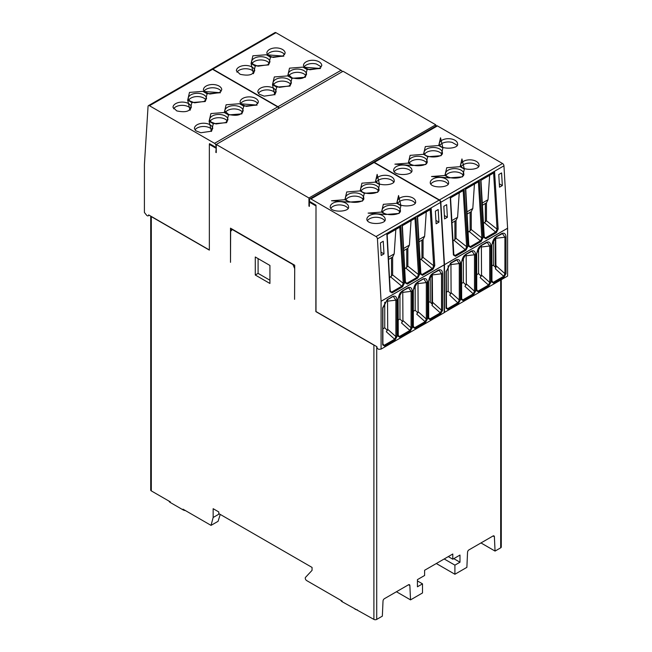 <?xml version="1.0" encoding="UTF-8"?>
<svg xmlns="http://www.w3.org/2000/svg" width="652" height="652" viewBox="0 0 652 652"><rect width="100%" height="100%" fill="white"/><g stroke="black" fill="none" stroke-linecap="round" stroke-linejoin="round"><path stroke-width="0.98" d="M461.51 283.481L463.36 282.414L463.36 256.912M463.36 282.414L466.041 285.087M476.726 274.696L478.576 273.628L478.576 248.127M478.576 273.628L481.257 276.301M491.942 265.91L493.23 265.168L495.887 267.825M493.654 265.592L493.654 239.561M451.901 222.829L456.033 220.433L457.59 217.287L459.228 192.87M482.325 205.266L486.465 202.862L488.022 199.716L489.652 175.306M467.117 214.043L471.249 211.647L472.806 208.501L474.436 184.084M465.83 254.451L470.956 251.256C473.768 250.001 475.308 251.159 475.585 254.745L474.501 254.769L474.501 291.216L473.287 293.848L464.941 286.383L466.319 283.897L466.156 254.296M466.319 283.897L474.501 291.216L475.585 291.191L473.654 294.671L473.287 293.848L462.838 299.879L461.665 299.773M481.046 245.665L486.164 242.471C488.984 241.216 490.524 242.373 490.801 245.959L489.717 245.983L489.717 282.43L488.503 285.063L480.157 277.597L481.535 275.111L481.363 245.511M481.535 275.111L489.717 282.43L490.801 282.414L488.87 285.894L488.503 285.063L478.055 291.102L476.897 291.004L476.726 290.344L476.726 253.897C477.46 249.374 478.87 246.652 480.964 245.747L487.199 242.405M496.262 236.88L501.38 233.685C504.2 232.43 505.74 233.587 506.017 237.173L504.933 237.198L504.933 273.644L503.719 276.277L495.373 268.811L495.927 267.328L495.707 238.314L504.933 237.198L502.447 233.603L501.29 233.978M495.707 265.397L504.933 273.644L506.017 273.628L504.086 277.108L503.719 276.277L493.271 282.316L492.097 282.21L491.942 281.558M411.379 171.753A9.169 5.289 0 0 0 396.302 169.846A9.169 5.289 0 0 0 394.183 171.753M426.595 162.967A9.169 5.289 0 0 0 411.518 161.06A9.169 5.289 0 0 0 409.399 162.967M457.028 145.404A9.169 5.289 0 0 0 456.783 145.062L452.186 142.405A9.169 5.289 0 0 0 441.942 143.489A9.169 5.289 0 0 0 439.831 145.404M441.811 154.182A9.169 5.289 0 0 0 426.734 152.275A9.169 5.289 0 0 0 424.615 154.182M478.438 166.545A9.169 5.289 0 0 0 463.36 164.638A9.169 5.289 0 0 0 461.241 166.545M448.005 184.117A9.169 5.289 0 0 0 432.928 182.201A9.169 5.289 0 0 0 430.809 184.117M463.222 175.331A9.169 5.289 0 0 0 448.144 173.424A9.169 5.289 0 0 0 446.025 175.331M450.54 197.882L463.173 190.596L466.653 246.733L465.536 249.406L455.047 255.454L453.857 255.356M452.887 240.987L454.909 239.463L454.909 221.093M453.588 254.003L455.463 256.277L465.952 250.229L467.737 246.668L466.653 246.733L456.033 238.339L454.909 239.463M456.033 238.339L456.033 220.433M480.972 180.311L493.605 173.024L497.085 229.17L495.96 231.835L485.479 237.882L484.289 237.784M483.311 223.416L485.341 221.892L485.341 203.522M484.02 236.431L485.895 238.713L496.376 232.658L498.169 229.096L497.085 229.17L486.465 220.767L485.341 221.892M486.465 220.767L486.465 202.862M465.756 189.096L478.389 181.81L481.869 237.956L480.744 240.621L470.263 246.668L469.081 246.578L468.837 245.845L465.748 188.966M468.103 232.202L470.125 230.678L470.125 212.307M468.804 245.217L470.679 247.491L481.168 241.444L482.953 237.882L481.869 237.956L471.249 229.553L470.125 230.678M471.249 229.553L471.249 211.647M321.216 66.993A9.169 5.289 0 0 0 320.98 66.651L316.375 63.994A9.169 5.289 0 0 0 304.019 66.993M306 75.779A9.169 5.289 0 0 0 290.922 73.863A9.169 5.289 0 0 0 288.803 75.779M275.568 93.342A9.169 5.289 0 0 0 260.49 91.435A9.169 5.289 0 0 0 258.371 93.342M290.784 84.556A9.169 5.289 0 0 0 275.706 82.649A9.169 5.289 0 0 0 273.587 84.556M254.158 72.193A9.169 5.289 0 0 0 239.072 70.286A9.169 5.289 0 0 0 236.953 72.193M284.59 54.629A9.169 5.289 0 0 0 269.504 52.714A9.169 5.289 0 0 0 267.385 54.629M269.374 63.415A9.169 5.289 0 0 0 254.288 61.5A9.169 5.289 0 0 0 252.169 63.415M388.502 259.431L392.634 257.035L394.191 253.889L395.829 229.471M418.934 241.868L423.067 239.463L424.623 236.326L426.261 211.908M403.718 250.645L407.85 248.249L409.407 245.103L411.045 220.686M450.613 263.237L455.74 260.042C458.552 258.779 460.092 259.944 460.369 263.53L459.285 263.547L459.285 300.002L458.071 302.634L447.622 308.665L446.457 308.567L446.294 271.46L450.532 263.318L456.775 259.969M460.369 263.53L460.369 299.977L459.285 300.002L451.102 292.683L449.725 295.169L458.437 303.457L447.989 309.496L446.058 308.241L446.058 271.786L450.695 262.952L455.455 260.441M451.102 292.683L450.939 263.082M398.111 320.083L399.961 319.015L399.961 293.514M399.961 319.015L402.643 321.689M382.895 328.869L384.745 327.801L384.745 302.283M384.745 327.801L387.427 330.474M413.327 311.297L415.177 310.23L415.177 284.728M415.177 310.23L417.859 312.903M466.319 255.755L474.501 254.769L472.015 251.175L470.866 251.55M451.102 264.541L459.285 263.547L456.799 259.961L455.65 260.335M481.535 246.969L489.717 245.983L487.231 242.389L486.082 242.764M443.833 206.285L446.653 204.655L447.386 217.279L444.574 218.909L443.833 206.285M447.386 217.279L444.371 215.543M502.333 185.559L501.592 172.935L498.772 174.557L499.513 187.189L502.333 185.559L499.318 183.823M387.149 234.484L399.774 227.198L403.254 283.343L402.137 286.008L391.656 292.055L390.466 291.966L390.23 291.232L387.141 234.353M389.488 277.589L391.51 276.065L391.51 257.695M390.198 290.605L392.072 292.878L402.553 286.831L404.338 283.27L403.254 283.343L392.634 274.94L391.51 276.065M392.634 274.94L392.634 257.035M417.582 216.92L430.206 209.626L433.686 265.772L432.569 268.437L422.08 274.492L420.89 274.386M419.921 260.018L421.942 258.494L421.942 240.123M420.621 273.033L422.496 275.315L432.985 269.26L434.77 265.698L433.686 265.772L423.067 257.369L421.942 258.494M423.067 257.369L423.067 239.463M402.365 225.698L414.99 218.412L418.47 274.557L417.353 277.222L406.864 283.27L405.683 283.18L405.446 282.446L402.357 225.568M404.705 268.803L406.726 267.279L406.726 248.909M405.405 281.819L407.28 284.093L417.769 278.045L419.554 274.484L418.47 274.557L407.85 266.155L406.726 267.279M407.85 266.155L407.85 248.249M347.981 208.355A9.169 5.289 0 0 0 332.903 206.448A9.169 5.289 0 0 0 330.784 208.355M363.197 199.569A9.169 5.289 0 0 0 348.119 197.662A9.169 5.289 0 0 0 346 199.569M393.629 182.006A9.169 5.289 0 0 0 378.551 180.091A9.169 5.289 0 0 0 376.432 182.006M378.413 190.783A9.169 5.289 0 0 0 363.335 188.876A9.169 5.289 0 0 0 361.216 190.783M415.047 203.147A9.169 5.289 0 0 0 399.961 201.24A9.169 5.289 0 0 0 397.842 203.147M384.615 220.718A9.169 5.289 0 0 0 369.529 218.811A9.169 5.289 0 0 0 367.41 220.718M399.831 211.933A9.169 5.289 0 0 0 384.745 210.025A9.169 5.289 0 0 0 382.626 211.933M430.255 302.194L430.255 276.163M428.543 302.512L429.831 301.77L432.496 304.427M446.294 292.267L448.144 291.2L450.825 293.873M448.144 291.2L448.144 265.682M402.431 291.053L407.557 287.858C410.369 286.603 411.917 287.76 412.186 291.346L411.102 291.371L411.102 327.817L409.888 330.45L401.542 322.984L402.92 320.499L402.757 290.898M402.92 320.499L411.102 327.817L412.186 327.793L410.263 331.273L409.888 330.45L399.44 336.481L398.266 336.375M387.215 299.838L392.341 296.644C395.153 295.38 396.701 296.546 396.978 300.132L395.886 300.148L395.886 336.603L394.672 339.236L386.326 331.77L387.704 329.284L387.541 299.684M387.704 329.284L395.886 336.603L396.978 336.579L395.047 340.059L394.672 339.236L384.224 345.267L383.058 345.169L382.895 344.517L382.895 308.07L387.133 299.92L392.251 296.937M417.647 282.267L422.773 279.072C425.585 277.817 427.125 278.974 427.402 282.56L426.318 282.585L426.318 319.032L425.104 321.664L416.758 314.199L418.136 311.713L417.973 282.112M418.136 311.713L426.318 319.032L427.402 319.015L425.479 322.495L425.104 321.664L414.656 327.703L413.498 327.606L413.327 326.945L413.327 290.499C414.061 285.975 415.471 283.253 417.565 282.349L422.683 279.366M432.863 273.481L437.989 270.287C440.801 269.031 442.341 270.197 442.618 273.775L441.534 273.799L441.534 310.246L440.32 312.887L431.974 305.413L432.529 303.93L432.309 274.916L441.534 273.799L439.049 270.205L437.899 270.58M432.309 301.998L441.534 310.246L442.618 310.23L440.687 313.71L440.32 312.887L429.872 318.918L428.698 318.812L428.543 281.713C429.277 277.19 430.687 274.476 432.781 273.563L439.024 270.221M461.314 262.381L465.911 254.166L470.671 251.656M461.51 298.404L463.205 300.711L461.274 299.455L461.274 263.009M446.098 271.159L446.058 271.786M460.369 299.977L458.437 303.457M446.294 307.19L447.989 309.496M476.531 253.595L481.127 245.38L485.887 242.87M476.726 289.618L478.421 291.925L476.49 290.67L476.49 254.223M491.747 244.81L496.343 236.594L501.103 234.084M491.942 280.833L493.637 283.139L491.706 281.884L491.706 245.437M373.327 162.258L436.441 125.82A1.989 1.149 -120 0 1 437.435 125.917L374.321 162.356A1.989 1.149 -120 0 0 373.327 162.258A1.989 1.149 -120 0 0 373.197 162.356M412.48 165.518L394.892 164.149L408.299 163.106L412.48 165.518L425.886 164.475L427.696 156.733L423.515 154.32L425.324 146.578L438.731 145.535L440.54 137.792L442.912 147.947L438.731 145.535M408.299 163.106L410.108 155.363L423.515 154.32M442.912 147.947L441.102 155.689L427.696 156.733M464.322 169.096L460.141 166.684L461.95 158.941L464.322 169.096L462.512 176.839L449.106 177.882L431.518 176.513L444.925 175.47L449.106 177.882M444.925 175.47L446.734 167.727L460.141 166.684M444.199 312.536L507.598 276.073L507.598 228.265A0.799 0.456 -120 0 0 507.598 228.216L444.477 264.663A0.799 0.456 60 0 1 444.485 264.704L444.485 312.512M444.477 264.663L440.833 202.267L503.947 165.828A1.989 1.149 -120 0 0 502.537 163.505L437.435 125.917M374.321 162.356L439.424 199.944A1.989 1.149 60 0 1 440.833 202.267M463.132 190.612L464.134 189.243L450.255 197.254L453.393 254.948L453.433 254.37L453.393 254.948L455.463 256.277M450.255 197.254L450.369 197.98M465.952 250.229L454.045 240.311M493.564 173.049L494.566 171.68L480.687 179.691L483.825 237.385L483.857 236.798L483.825 237.385L485.895 238.713M480.687 179.691L480.801 180.417L480.687 179.691M496.376 232.658L484.477 222.748M478.348 181.826L479.35 180.465L465.471 188.469L468.609 246.171L468.649 245.584L468.609 246.171L470.679 247.491M465.471 188.469L465.585 189.202M481.168 241.444L469.261 231.533M342.259 71.712A1.989 1.149 -120 0 0 341.077 70.286L275.975 32.698A1.989 1.149 -120 0 0 274.973 32.6L211.859 69.039A1.989 1.149 -120 0 0 211.729 69.136M275.975 32.698L212.854 69.136A1.989 1.149 -120 0 0 211.859 69.039M279.146 108.159A1.989 1.149 -120 0 0 277.956 106.724L341.077 70.286M302.919 67.123L320.507 68.493L307.1 69.536L302.919 67.123L289.512 68.167L287.703 75.909L291.884 78.321L290.075 86.064L276.668 87.107L274.859 94.85L272.487 84.695L276.668 87.107M307.1 69.536L305.291 77.278L291.884 78.321M272.487 84.695L274.296 76.952L287.703 75.909M251.077 63.546L255.25 65.958L253.449 73.7L251.077 63.546L252.878 55.803L266.293 54.76L283.881 56.129L270.466 57.172L266.293 54.76M270.466 57.172L268.665 64.915L255.25 65.958M257.817 103.595A9.169 5.289 0 0 0 242.74 101.679A9.169 5.289 0 0 0 240.621 103.595M242.601 112.38A9.169 5.289 0 0 0 227.524 110.465A9.169 5.289 0 0 0 225.405 112.38M212.169 129.944A9.169 5.289 0 0 0 203.571 126.488A9.169 5.289 0 0 0 194.972 129.944M227.385 121.158A9.169 5.289 0 0 0 212.307 119.251A9.169 5.289 0 0 0 210.188 121.158M190.759 108.794A9.169 5.289 0 0 0 175.681 106.887A9.169 5.289 0 0 0 173.562 108.794M221.191 91.231A9.169 5.289 0 0 0 206.105 89.316A9.169 5.289 0 0 0 203.994 91.231M205.975 100.017A9.169 5.289 0 0 0 190.897 98.102A9.169 5.289 0 0 0 188.778 100.017M212.854 69.136L277.956 106.724M380.434 242.886L383.254 241.256L383.995 253.881L381.175 255.511L380.434 242.886M383.995 253.881L380.98 252.145M438.935 222.161L438.193 209.537L435.381 211.158L436.115 223.791L438.935 222.161L435.919 220.425M402.92 292.357L411.102 291.371L408.617 287.776L407.467 288.151M387.704 301.142L395.886 300.148L393.376 296.562M418.136 283.571L426.318 282.585L423.8 278.999M503.947 165.828L507.598 228.216M210.058 143.978L209.349 144.385L209.349 250.123L151.305 216.611A1.989 1.149 180 0 1 150.832 216.179L148.632 214.907A1.989 1.149 60 0 1 148.216 215.82A1.989 1.149 60 0 1 146.513 215.095L144.402 212.462L144.402 164.663A0.799 0.456 60 0 1 144.402 164.614L148.053 106.439A1.989 1.149 60 0 1 148.46 105.64A1.989 1.149 60 0 1 149.463 105.738L214.565 143.326A1.989 1.149 60 0 1 215.975 145.763L216.252 147.23M444.199 264.818L381.086 301.265L377.435 238.868A1.989 1.149 60 0 0 376.025 236.546L439.146 200.107A1.989 1.149 60 0 1 440.548 202.43L444.199 264.818A0.799 0.456 60 0 1 444.199 264.867L444.199 312.675L381.086 349.113L378.975 349.301A1.989 1.149 60 0 1 376.856 346.668L374.655 345.397A1.989 1.149 180 0 1 373.898 345.128L315.853 311.615L316 205.796L316 311.534L374.655 345.397M436.31 563.524L454.909 574.257L466.881 567.346L467.549 552.236A1.989 1.149 -60 0 1 468.959 549.88L492.985 536.009A1.989 1.149 -60 0 1 493.98 535.911A1.989 1.149 -60 0 1 494.387 536.735L495.055 551.079L500.695 547.827A1.989 1.149 0 0 0 501.274 547.012L501.274 279.716M399.733 227.214L400.735 225.845L386.864 233.856L389.994 291.55L390.035 290.971L389.994 291.55L392.072 292.878M386.864 233.856L386.97 234.581M402.553 286.831L390.646 276.913M430.165 209.651L431.168 208.281L417.296 216.293L420.426 273.987L420.467 273.4L420.426 273.987L422.496 275.315M417.296 216.293L417.402 217.018M432.985 269.26L421.078 259.349M414.949 218.436L415.952 217.067L402.08 225.07L405.21 282.772L405.251 282.186L405.21 282.772L407.28 284.093M402.08 225.07L402.186 225.804L402.08 225.07M417.769 278.045L405.862 268.135M316 205.796L316 205.144L309.521 201.403L309.521 199.773A1.989 1.149 60 0 1 309.928 198.86A1.989 1.149 60 0 1 310.922 198.958L376.025 236.546M309.928 198.86L373.042 162.421A1.989 1.149 60 0 1 374.044 162.519L310.922 198.958M349.081 202.12L331.493 200.751L344.9 199.708L349.081 202.12L362.488 201.077L364.297 193.334L360.116 190.922L361.925 183.179L375.332 182.136L377.141 174.394L379.513 184.549L375.332 182.136M344.9 199.708L346.709 191.965L360.116 190.922M379.513 184.549L377.704 192.291L364.297 193.334M400.923 205.698L396.75 203.285L398.551 195.543L400.923 205.698L399.122 213.44L385.707 214.484L368.119 213.114L381.534 212.071L385.707 214.484M381.534 212.071L383.335 204.329L396.75 203.285M381.086 301.265A0.799 0.456 60 0 1 381.086 301.305L381.086 349.113M439.146 200.107L374.044 162.519M397.916 298.983L402.512 290.768L407.272 288.257M398.111 335.006L399.806 337.312L397.883 336.057L397.883 299.61M382.7 307.76L387.296 299.553L392.056 297.043M382.895 343.791L384.598 346.098L382.667 344.843L382.667 308.388M413.132 290.197L417.728 281.982L422.488 279.472M413.327 326.22L415.022 328.526L413.099 327.271L413.099 290.825M428.348 281.411L432.944 273.196L437.704 270.686M428.543 317.434L430.238 319.741L428.307 318.486L428.307 282.039M214.565 143.326L277.679 106.887A1.989 1.149 60 0 1 278.86 108.313M239.52 103.725L257.108 105.094L243.701 106.137L239.52 103.725L226.114 104.768L224.304 112.511L228.485 114.923L226.676 122.666L213.269 123.709L211.46 131.451L209.088 121.296L213.269 123.709M243.701 106.137L241.892 113.88L228.485 114.923M209.088 121.296L210.898 113.554L224.304 112.511M187.678 100.147L191.859 102.56L190.05 110.302L187.678 100.147L189.487 92.405L202.894 91.361L220.482 92.731L207.075 93.774L202.894 91.361M207.075 93.774L205.266 101.516L191.859 102.56M277.679 106.887L212.576 69.299A1.989 1.149 -120 0 0 211.582 69.202L148.46 105.64M417.435 580.924L422.504 583.858L417.435 586.784L417.435 579.628L424.615 575.48L424.615 570.272L452.798 554.004L448.283 556.604L452.798 559.212L452.798 554.004M396.44 591.747L410.532 599.881L422.504 592.961L422.504 583.858M340.857 600.321A4.98 2.877 0 0 0 342.202 601.747L373.898 619.4A1.989 1.149 0 0 0 376.717 619.4L382.349 616.148L383.017 601.038A1.989 1.149 -60 0 1 384.427 598.683L408.454 584.811A1.989 1.149 -60 0 1 409.448 584.714A1.989 1.149 -60 0 1 409.863 585.537L410.532 599.881M444.199 558.968L454.909 565.145L454.909 574.257M452.798 559.212L459.978 555.064L459.978 562.22L454.909 565.145M459.978 562.22L453.784 558.642M480.972 542.945L495.055 551.079M209.488 144.304L209.488 143.652L215.975 147.393M168.974 501.086A4.98 2.877 0 0 0 170.327 502.521L183.008 509.84A4.98 2.877 0 0 0 185.478 510.614M220.229 514.412L218.086 521.307L211.036 525.373L213.155 517.484L213.155 508.699L218.787 511.95L218.787 513.58L312.055 567.427L312.055 570.353L305.519 577.362A1.989 1.149 60 0 0 305.421 578.984A1.989 1.149 60 0 0 306.668 580.582L342.202 601.095L342.202 601.747M354.884 609.074A4.98 2.877 0 0 0 357.353 609.848M310.083 201.729L309.374 202.136L309.374 206.366L308.95 206.122L309.374 205.877M343.05 71.264L435.748 124.785L308.95 197.988L216.252 144.467L343.05 71.264M435.748 126.219L435.748 124.785M216.252 144.467L216.252 152.601L215.828 152.356L216.252 147.882M215.828 152.356L216.252 152.112M150.832 216.179L209.349 249.96M258.094 258.616L258.094 273.384L269.928 280.221M150.726 216.114L150.726 490.076A1.989 1.149 0 0 0 151.305 490.891L170.327 501.869L170.327 502.521M183.008 509.84L183.008 509.188L211.036 525.373M219.349 513.906L213.155 517.484M315.853 205.877L309.374 202.136M308.95 206.122L308.95 197.988M215.828 148.126L209.349 144.385M269.928 265.454L269.928 283.473L255.274 275.014L255.274 256.994L269.928 265.454M258.094 273.384L255.274 275.014M294.574 268.306L292.944 264.549L232.267 229.512L230.637 231.395L230.498 262.332L230.498 228.167L294.712 265.242L294.574 299.325L294.712 268.282M292.944 264.549L293.384 264.484M231.786 228.917L230.637 231.395M495.341 267.279L495.341 237.564M457.59 217.287L451.779 220.645M488.022 199.716L482.211 203.074M472.806 208.501L466.995 211.859M394.191 253.889L388.38 257.247M424.623 236.326L418.812 239.675M409.407 245.103L403.596 248.461M396.302 166.586A9.169 5.289 180 0 1 406.286 165.445A9.169 5.289 180 0 1 411.942 170.327C413.295 175.51 393.775 176.325 393.612 170.327A9.169 5.289 180 0 1 396.302 166.586M411.518 157.8A9.169 5.289 180 0 1 421.502 156.659A9.169 5.289 180 0 1 427.158 161.549C428.511 166.733 408.991 167.54 408.828 161.549A9.169 5.289 180 0 1 411.518 157.8M441.942 140.237A9.169 5.289 180 0 1 451.934 139.088A9.169 5.289 180 0 1 457.59 143.978C458.943 149.161 439.424 149.968 439.261 143.978A9.169 5.289 180 0 1 441.942 140.237M426.734 149.023A9.169 5.289 180 0 1 436.718 147.874A9.169 5.289 180 0 1 442.374 152.764C443.727 157.947 424.207 158.754 424.044 152.764A9.169 5.289 180 0 1 426.734 149.023M463.36 161.386A9.169 5.289 180 0 1 473.344 160.237A9.169 5.289 180 0 1 479.008 165.127C480.353 170.311 460.834 171.117 460.679 165.127A9.169 5.289 180 0 1 463.36 161.386M432.928 178.95A9.169 5.289 180 0 1 442.92 177.809A9.169 5.289 180 0 1 448.576 182.69C449.929 187.874 430.41 188.689 430.247 182.69A9.169 5.289 180 0 1 432.928 178.95M448.144 170.164A9.169 5.289 180 0 1 458.136 169.023A9.169 5.289 180 0 1 463.792 173.913C465.145 179.096 445.626 179.903 445.463 173.913A9.169 5.289 180 0 1 448.144 170.164M316.375 60.742A9.169 5.289 180 0 1 321.778 65.567L319.513 68.395L309.839 69.788L304.9 67.849L303.449 65.567A9.169 5.289 180 0 1 316.375 60.742M288.233 74.352A9.169 5.289 180 0 1 290.922 70.612A9.169 5.289 180 0 1 300.906 69.462A9.169 5.289 180 0 1 306.562 74.352L304.297 77.18C302.104 78.908 298.005 79.145 292.014 77.881L288.233 74.352M257.809 91.924A9.169 5.289 180 0 1 260.49 88.183A9.169 5.289 180 0 1 270.474 87.034A9.169 5.289 180 0 1 276.138 91.924L273.864 94.752L264.19 96.146L259.252 94.198L257.809 91.924M273.017 83.138A9.169 5.289 180 0 1 275.706 79.397A9.169 5.289 180 0 1 285.69 78.248A9.169 5.289 180 0 1 291.354 83.138L289.08 85.966L279.406 87.36L274.468 85.412L273.017 83.138M236.391 70.775A9.169 5.289 180 0 1 239.072 67.034A9.169 5.289 180 0 1 249.064 65.885A9.169 5.289 180 0 1 254.72 70.775L252.446 73.603C250.254 75.33 246.163 75.567 240.164 74.304L236.391 70.775M266.823 53.203A9.169 5.289 180 0 1 269.504 49.462A9.169 5.289 180 0 1 279.496 48.313A9.169 5.289 180 0 1 285.152 53.203L282.878 56.031L273.212 57.425L268.265 55.485L266.823 53.203M251.607 61.989A9.169 5.289 180 0 1 254.288 58.248A9.169 5.289 180 0 1 264.28 57.099A9.169 5.289 180 0 1 269.936 61.989L267.662 64.817L257.996 66.211L253.049 64.271L251.607 61.989M431.942 303.881L431.942 274.166M475.585 254.745L475.585 291.191M473.654 294.671L463.205 300.711M490.801 245.959L490.801 282.414M488.87 285.894L478.421 291.925M506.017 237.173L506.017 273.628M504.086 277.108L493.637 283.139M439.424 199.944L502.537 163.505M507.598 228.265L444.485 264.704M467.737 246.668L464.134 189.243M498.169 229.096L494.566 171.68M482.953 237.882L479.35 180.465M332.903 203.188A9.169 5.289 180 0 1 342.895 202.047A9.169 5.289 180 0 1 348.551 206.928C349.904 212.112 330.385 212.927 330.222 206.928A9.169 5.289 180 0 1 332.903 203.188M348.119 194.402A9.169 5.289 180 0 1 358.103 193.261A9.169 5.289 180 0 1 363.767 198.151C365.112 203.334 345.593 204.141 345.438 198.151A9.169 5.289 180 0 1 348.119 194.402M378.551 176.839A9.169 5.289 180 0 1 388.535 175.69A9.169 5.289 180 0 1 394.191 180.58C395.544 185.763 376.025 186.57 375.862 180.58A9.169 5.289 180 0 1 378.551 176.839M363.335 185.624A9.169 5.289 180 0 1 373.319 184.475A9.169 5.289 180 0 1 378.983 189.365C380.328 194.549 360.809 195.355 360.646 189.365A9.169 5.289 180 0 1 363.335 185.624M399.961 197.988A9.169 5.289 180 0 1 409.953 196.839A9.169 5.289 180 0 1 415.609 201.729C416.962 206.912 397.443 207.719 397.28 201.729A9.169 5.289 180 0 1 399.961 197.988M369.529 215.551A9.169 5.289 180 0 1 379.521 214.41A9.169 5.289 180 0 1 385.177 219.292C386.53 224.475 367.011 225.29 366.848 219.292A9.169 5.289 180 0 1 369.529 215.551M384.745 206.765A9.169 5.289 180 0 1 394.737 205.624A9.169 5.289 180 0 1 400.393 210.514C401.746 215.698 382.227 216.505 382.064 210.514A9.169 5.289 180 0 1 384.745 206.765M240.058 102.168A9.169 5.289 180 0 1 242.74 98.428A9.169 5.289 180 0 1 252.723 97.278A9.169 5.289 180 0 1 258.388 102.168L256.114 104.996L246.44 106.39L241.501 104.45L240.058 102.168M224.842 110.954A9.169 5.289 180 0 1 227.524 107.213A9.169 5.289 180 0 1 237.507 106.064A9.169 5.289 180 0 1 243.172 110.954L240.898 113.782C238.705 115.51 234.614 115.746 228.616 114.483L224.842 110.954M194.41 128.525A9.169 5.289 180 0 1 203.571 123.228A9.169 5.289 180 0 1 212.739 128.525L210.466 131.354L200.8 132.747L195.853 130.799L194.41 128.525M209.626 119.74A9.169 5.289 180 0 1 212.307 115.999A9.169 5.289 180 0 1 222.299 114.85A9.169 5.289 180 0 1 227.955 119.74L225.682 122.568L216.016 123.961L211.069 122.014L209.626 119.74M172.992 107.376A9.169 5.289 180 0 1 175.681 103.635A9.169 5.289 180 0 1 185.665 102.486A9.169 5.289 180 0 1 191.321 107.376L189.056 110.204C186.863 111.932 182.764 112.168 176.773 110.905L172.992 107.376M203.424 89.805A9.169 5.289 180 0 1 206.105 86.064A9.169 5.289 180 0 1 216.097 84.915A9.169 5.289 180 0 1 221.753 89.805L219.48 92.633L209.814 94.027L204.867 92.087L203.424 89.805M188.208 98.591A9.169 5.289 180 0 1 190.897 94.85A9.169 5.289 180 0 1 200.881 93.701A9.169 5.289 180 0 1 206.537 98.591L204.272 101.419L194.598 102.812L189.659 100.873L188.208 98.591M493.059 535.968L494.387 536.735M404.338 283.27L400.735 225.845M434.77 265.698L431.168 208.281M419.554 274.484L415.952 217.067M377.435 238.868L440.548 202.43M444.199 264.867L381.086 301.305M412.186 291.346L412.186 327.793M410.263 331.273L399.806 337.312M396.978 300.132L396.978 336.579M395.047 340.059L384.598 346.098M427.402 282.56L427.402 319.015M425.479 322.495L415.022 328.526M442.618 273.775L442.618 310.23M440.687 313.71L430.238 319.741M212.576 69.299L149.463 105.738M409.863 585.537L408.527 584.771M500.695 547.827L500.695 280.058M376.717 619.4L376.717 346.587M151.305 216.611L151.305 490.891M373.898 619.4L373.898 345.128M461.673 299.781L461.51 262.683C462.244 258.151 463.653 255.437 465.748 254.533L471.983 251.191M491.942 281.566L491.942 245.111C492.676 240.588 494.086 237.874 496.18 236.961L502.415 233.62M450.54 197.752L453.865 255.364M480.964 180.18L484.297 237.793M149.21 215.242L148.216 215.82M417.573 216.782L420.899 274.394M398.274 336.383L398.111 299.284C398.845 294.761 400.255 292.039 402.349 291.134L408.592 287.793"/></g></svg>
